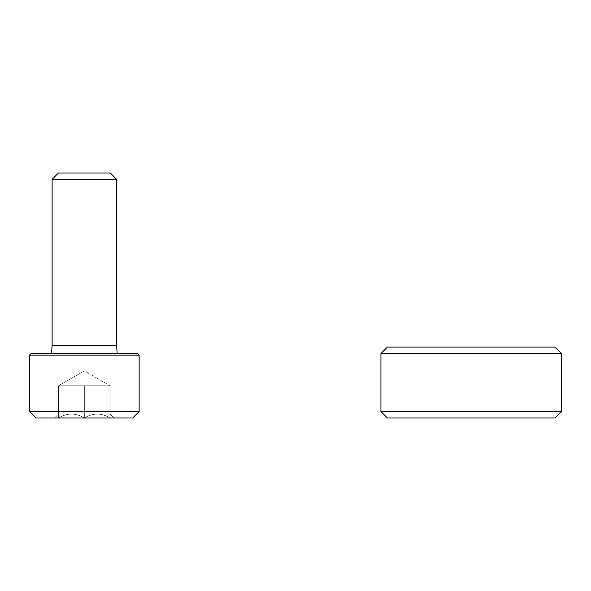 <?xml version="1.0" encoding="UTF-8"?>
<svg xmlns="http://www.w3.org/2000/svg" width="591" height="591" viewBox="0 0 591 591"><rect width="100%" height="100%" fill="white"/><g stroke="black" fill="none" stroke-linecap="round" stroke-linejoin="round"><path stroke-width="0.44" stroke-dasharray="2.96 2.22" d="M387.371 347.08L555.001 347.08M380.929 353.529L561.45 353.529M380.929 411.55L561.45 411.55M387.371 418L555.001 418M110.14 418C101.6 412.799 93.001 412.799 84.35 418C75.811 412.799 67.211 412.799 58.561 418C58.561 412.813 58.561 412.813 58.561 418C58.561 412.813 58.561 412.813 58.561 418L54.571 418L58.561 418C67.101 412.799 75.7 412.799 84.35 418L58.561 418L84.35 418C92.89 412.799 101.489 412.799 110.14 418L84.35 418L110.14 418C110.14 412.813 110.14 412.813 110.14 418C110.14 412.813 110.14 412.813 110.14 418L114.129 418L110.14 418C101.6 412.799 93.001 412.799 84.35 418C75.811 412.799 67.211 412.799 58.561 418C58.561 412.813 58.561 412.813 58.561 418C58.561 412.813 58.561 412.813 58.561 418L54.571 418L58.561 418C67.101 412.799 75.7 412.799 84.35 418L58.561 418L84.35 418C92.89 412.799 101.489 412.799 110.14 418L84.35 418L110.14 418C110.14 412.813 110.14 412.813 110.14 418C110.14 412.813 110.14 412.813 110.14 418L114.129 418L110.14 418C101.6 412.799 93.001 412.799 84.35 418C75.811 412.799 67.211 412.799 58.561 418C58.561 412.813 58.561 412.813 58.561 418C58.561 412.813 58.561 412.813 58.561 418L54.571 418L58.561 418C67.101 412.799 75.7 412.799 84.35 418L58.561 418L84.35 418C92.89 412.799 101.489 412.799 110.14 418L84.35 418L110.14 418C110.14 412.813 110.14 412.813 110.14 418C110.14 412.813 110.14 412.813 110.14 418L114.129 418L110.14 418C101.6 412.799 93.001 412.799 84.35 418C75.811 412.799 67.211 412.799 58.561 418C58.561 412.813 58.561 412.813 58.561 418C58.561 412.813 58.561 412.813 58.561 418L54.571 418L58.561 418C67.101 412.799 75.7 412.799 84.35 418L58.561 418L84.35 418C92.89 412.799 101.489 412.799 110.14 418L84.35 418L110.14 418C110.14 412.813 110.14 412.813 110.14 418C110.14 412.813 110.14 412.813 110.14 418L114.129 418L110.14 418L110.14 385.76L58.561 385.76L110.14 385.76L97.249 385.76L110.14 385.76L110.14 418L110.14 385.76L71.459 385.76L97.249 385.76L84.35 385.76L84.35 418L84.35 385.76L58.561 385.76L58.561 418L58.561 385.76L110.14 385.76L97.249 385.76L110.14 385.76L110.14 418L110.14 385.76L71.459 385.76L97.249 385.76L84.35 385.76L84.35 418L84.35 385.76L58.561 385.76L58.561 418L58.561 385.76L110.14 385.76L97.249 385.76L110.14 385.76L110.14 418L110.14 385.76L71.459 385.76L97.249 385.76L84.35 385.76L84.35 418L84.35 385.76L58.561 385.76L58.561 418L58.561 385.76L110.14 385.76L97.249 385.76L110.14 385.76L110.14 418M29.55 411.55L35.999 418L29.55 411.55L35.999 418L132.709 418L139.151 411.55L132.709 418L35.999 418L132.709 418L35.999 418L132.709 418L35.999 418L132.709 418L139.151 411.55L29.55 411.55L139.151 411.55L29.55 411.55L139.151 411.55L139.151 355.139L29.55 355.139L139.151 355.139L29.55 355.139L139.151 355.139L29.55 355.139L139.151 355.139L29.55 355.139L29.55 411.55L139.151 411.55L29.55 411.55L29.55 355.139L31.16 353.529L137.54 353.529L31.16 353.529L137.54 353.529L31.16 353.529L137.54 353.529L139.151 355.139L139.151 411.55L29.55 411.55L29.55 355.139L31.16 353.529L29.55 355.139M117.232 353.529L51.469 353.529L117.232 353.529L51.469 353.529L117.232 353.529L51.469 353.529L117.232 353.529L51.469 353.529L117.232 353.529L116.59 345.787L52.119 345.787L116.59 345.787L52.119 345.787L116.59 345.787L116.59 179.324L52.119 179.324L116.59 179.324L52.119 179.324L116.59 179.324L52.119 179.324L116.59 179.324L52.119 179.324L52.119 345.787L116.59 345.787L52.119 345.787L51.469 353.529L52.119 345.787L52.119 179.324L58.443 173L110.266 173L58.443 173L110.266 173L58.443 173L110.266 173L116.59 179.324L116.59 345.787L117.232 353.529L116.59 345.787L52.119 345.787L51.469 353.529M84.35 370.875L58.561 385.76L58.561 418L58.561 385.76L84.35 370.875L58.561 385.76L84.35 370.875L110.14 385.76L84.35 370.875M139.151 355.139L137.54 353.529L31.16 353.529L137.54 353.529L139.151 355.139L139.151 411.55M116.59 345.787L116.59 179.324L110.266 173L58.443 173L52.119 179.324L52.119 345.787M116.59 179.324L110.266 173L58.443 173L52.119 179.324M97.249 385.76L71.459 385.76L97.249 385.76M84.35 385.76L84.35 418L84.35 385.76M110.14 414.01L114.129 418L110.14 414.01M58.561 414.01L54.571 418L58.561 414.01"/><path stroke-width="0.89" d="M561.45 353.529L555.001 347.08L387.371 347.08L380.929 353.529L380.929 411.55L561.45 411.55L561.45 353.529L380.929 353.529M561.45 411.55L555.001 418L387.371 418L380.929 411.55M29.55 411.55L35.999 418L132.709 418L139.151 411.55L139.151 355.139L29.55 355.139L29.55 411.55L139.151 411.55M29.55 355.139L31.16 353.529L137.54 353.529L139.151 355.139M51.469 353.529L52.119 345.787L116.59 345.787L117.232 353.529M52.119 345.787L52.119 179.324L116.59 179.324L116.59 345.787M52.119 179.324L58.443 173L110.266 173L116.59 179.324"/></g></svg>
